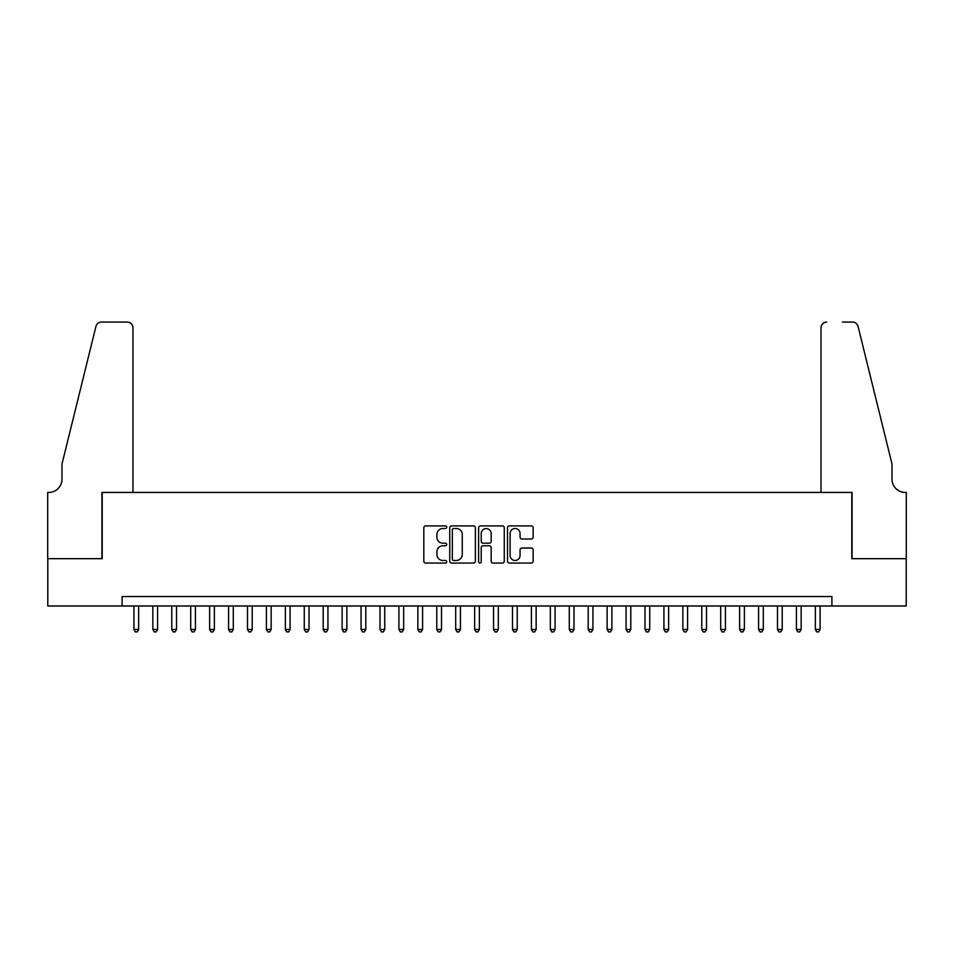 <?xml version="1.0" encoding="UTF-8"?>
<svg xmlns="http://www.w3.org/2000/svg" width="954" height="954" viewBox="0 0 954 954"><rect width="100%" height="100%" fill="white"/><g stroke="black" fill="none" stroke-linecap="round" stroke-linejoin="round"><path stroke-width="1.43" d="M446.71 527.204A1.3 1.3 0 0 0 445.411 525.904L425.675 525.904A1.86 1.86 0 0 0 423.814 527.753L423.814 561.202A1.86 1.86 0 0 0 425.675 563.063L445.411 563.063A1.3 1.3 0 0 0 446.71 561.763A1.3 1.3 0 0 0 445.411 560.463L442.859 560.463A5.951 5.951 0 0 1 436.92 554.512L436.92 551.722A5.951 5.951 0 0 1 442.859 545.783L445.411 545.783A1.3 1.3 0 0 0 446.71 544.484A1.3 1.3 0 0 0 445.411 543.184L442.859 543.184A5.951 5.951 0 0 1 436.92 537.233L436.92 534.443A5.951 5.951 0 0 1 442.859 528.504L445.411 528.504A1.3 1.3 0 0 0 446.71 527.204M531.295 538.998A1.86 1.86 0 0 0 533.155 537.138L533.155 527.753A1.86 1.86 0 0 0 531.295 525.904L509.376 525.904A1.86 1.86 0 0 0 507.516 527.753L507.516 561.202A1.86 1.86 0 0 0 509.376 563.063L531.295 563.063A1.86 1.86 0 0 0 533.155 561.202L533.155 549.874A1.86 1.86 0 0 0 531.295 548.013L521.921 548.013A1.86 1.86 0 0 0 520.061 549.874L520.061 555.49A4.973 4.973 0 0 1 515.088 560.463A4.973 4.973 0 0 1 510.116 555.49L510.116 533.477A4.973 4.973 0 0 1 515.088 528.504A4.973 4.973 0 0 1 520.061 533.477L520.061 537.138A1.86 1.86 0 0 0 521.921 538.998L531.295 538.998M122.088 605.993L47.795 605.993L47.795 558.674L102.209 558.674L102.209 492.431L851.791 492.431L851.791 558.674L906.205 558.674L906.205 605.993L831.912 605.993L831.912 596.536L122.088 596.536L122.088 605.993L831.912 605.993M475.378 527.753A1.86 1.86 0 0 0 473.518 525.904L451.588 525.904A1.86 1.86 0 0 0 449.739 527.753L449.739 561.202A1.86 1.86 0 0 0 451.588 563.063L473.518 563.063A1.86 1.86 0 0 0 475.378 561.202L475.378 527.753M480.482 525.904L502.412 525.904A1.86 1.86 0 0 1 504.261 527.753L504.261 561.202A1.86 1.86 0 0 1 502.412 563.063L493.027 563.063A1.86 1.86 0 0 1 491.167 561.202L491.167 547.644A1.86 1.86 0 0 0 489.307 545.783L483.082 545.783A1.86 1.86 0 0 0 481.221 547.644L481.221 561.763A1.3 1.3 0 0 1 479.922 563.063A1.3 1.3 0 0 1 478.622 561.763L478.622 527.753A1.86 1.86 0 0 1 480.482 525.904M453.639 528.504A1.3 1.3 0 0 0 452.339 529.804L452.339 559.163A1.3 1.3 0 0 0 453.639 560.463L456.334 560.463A5.951 5.951 0 0 0 462.273 554.512L462.273 534.443A5.951 5.951 0 0 0 456.334 528.504L453.639 528.504M491.167 533.56A4.973 4.973 0 0 0 486.194 528.599A4.973 4.973 0 0 0 481.221 533.56L481.221 541.323A1.86 1.86 0 0 0 483.082 543.184L489.307 543.184A1.86 1.86 0 0 0 491.167 541.323L491.167 533.56M133.918 605.993L133.918 629.473L138.652 629.473L138.652 605.993M138.652 629.473L137.233 631.93L135.337 631.93L133.918 629.473M132.976 492.431L132.976 327.747A5.676 5.676 0 0 0 127.299 322.07L101.458 322.07A5.676 5.676 0 0 0 95.949 326.387L61.986 464.038L61.986 479.182A13.249 13.249 0 0 1 48.737 492.431L47.7 492.431L47.7 558.674L101.935 558.674L101.935 492.431L132.976 492.431L132.976 327.747C132.618 324.324 130.722 322.428 127.299 322.07L111.582 322.07M95.949 326.387C97.391 323.275 97.391 323.275 95.949 326.387C97.391 323.275 97.391 323.275 95.949 326.387M61.986 479.182A13.249 13.249 0 0 1 48.737 492.431M821.024 492.431L821.024 327.747L821.024 492.431L852.065 492.431L852.065 558.674L906.3 558.674L906.3 492.431L905.263 492.431A13.249 13.249 0 0 1 892.014 479.182A13.249 13.249 0 0 0 905.263 492.431M881.603 421.823L858.051 326.387L892.014 464.038L892.014 479.182M842.418 322.07L852.542 322.07A5.676 5.676 0 0 1 858.051 326.387C856.609 323.275 856.609 323.275 858.051 326.387C856.609 323.275 856.609 323.275 858.051 326.387M826.701 322.07A5.676 5.676 0 0 0 821.024 327.747C821.382 324.324 823.278 322.428 826.701 322.07M152.843 605.993L152.843 629.473L157.577 629.473L157.577 605.993M157.577 629.473L156.158 631.93L154.274 631.93L152.843 629.473M171.78 605.993L171.78 629.473L176.514 629.473L176.514 605.993M176.514 629.473L175.095 631.93L173.199 631.93L171.78 629.473M190.705 605.993L190.705 629.473L195.439 629.473L195.439 605.993M195.439 629.473L194.02 631.93L192.124 631.93L190.705 629.473M209.63 605.993L209.63 629.473L214.364 629.473L214.364 605.993M214.364 629.473L212.945 631.93L211.049 631.93L209.63 629.473M228.566 605.993L228.566 629.473L233.289 629.473L233.289 605.993M233.289 629.473L231.87 631.93L229.986 631.93L228.566 629.473M247.491 605.993L247.491 629.473L252.226 629.473L252.226 605.993M252.226 629.473L250.807 631.93L248.911 631.93L247.491 629.473M266.416 605.993L266.416 629.473L271.151 629.473L271.151 605.993M271.151 629.473L269.732 631.93L267.835 631.93L266.416 629.473M285.353 605.993L285.353 629.473L290.076 629.473L290.076 605.993M290.076 629.473L288.657 631.93L286.772 631.93L285.353 629.473M304.278 605.993L304.278 629.473L309.013 629.473L309.013 605.993M309.013 629.473L307.593 631.93L305.697 631.93L304.278 629.473M323.203 605.993L323.203 629.473L327.937 629.473L327.937 605.993M327.937 629.473L326.518 631.93L324.622 631.93L323.203 629.473M342.128 605.993L342.128 629.473L346.862 629.473L346.862 605.993M346.862 629.473L345.443 631.93L343.559 631.93L342.128 629.473M361.065 605.993L361.065 629.473L365.799 629.473L365.799 605.993M365.799 629.473L364.38 631.93L362.484 631.93L361.065 629.473M379.99 605.993L379.99 629.473L384.724 629.473L384.724 605.993M384.724 629.473L383.305 631.93L381.409 631.93L379.99 629.473M398.915 605.993L398.915 629.473L403.649 629.473L403.649 605.993M403.649 629.473L402.23 631.93L400.334 631.93L398.915 629.473M417.852 605.993L417.852 629.473L422.586 629.473L422.586 605.993M422.586 629.473L421.155 631.93L419.271 631.93L417.852 629.473M436.777 605.993L436.777 629.473L441.511 629.473L441.511 605.993M441.511 629.473L440.092 631.93L438.196 631.93L436.777 629.473M455.702 605.993L455.702 629.473L460.436 629.473L460.436 605.993M460.436 629.473L459.017 631.93L457.121 631.93L455.702 629.473M474.639 605.993L474.639 629.473L479.361 629.473L479.361 605.993M479.361 629.473L477.942 631.93L476.058 631.93L474.639 629.473M493.564 605.993L493.564 629.473L498.298 629.473L498.298 605.993M498.298 629.473L496.879 631.93L494.983 631.93L493.564 629.473M512.489 605.993L512.489 629.473L517.223 629.473L517.223 605.993M517.223 629.473L515.804 631.93L513.908 631.93L512.489 629.473M531.414 605.993L531.414 629.473L536.148 629.473L536.148 605.993M536.148 629.473L534.729 631.93L532.845 631.93L531.414 629.473M550.351 605.993L550.351 629.473L555.085 629.473L555.085 605.993M555.085 629.473L553.666 631.93L551.77 631.93L550.351 629.473M569.276 605.993L569.276 629.473L574.01 629.473L574.01 605.993M574.01 629.473L572.591 631.93L570.695 631.93L569.276 629.473M588.201 605.993L588.201 629.473L592.935 629.473L592.935 605.993M592.935 629.473L591.516 631.93L589.62 631.93L588.201 629.473M607.138 605.993L607.138 629.473L611.872 629.473L611.872 605.993M611.872 629.473L610.441 631.93L608.557 631.93L607.138 629.473M626.062 605.993L626.062 629.473L630.797 629.473L630.797 605.993M630.797 629.473L629.378 631.93L627.482 631.93L626.062 629.473M644.987 605.993L644.987 629.473L649.722 629.473L649.722 605.993M649.722 629.473L648.303 631.93L646.407 631.93L644.987 629.473M663.924 605.993L663.924 629.473L668.647 629.473L668.647 605.993M668.647 629.473L667.228 631.93L665.343 631.93L663.924 629.473M682.849 605.993L682.849 629.473L687.584 629.473L687.584 605.993M687.584 629.473L686.164 631.93L684.268 631.93L682.849 629.473M701.774 605.993L701.774 629.473L706.509 629.473L706.509 605.993M706.509 629.473L705.089 631.93L703.193 631.93L701.774 629.473M720.711 605.993L720.711 629.473L725.434 629.473L725.434 605.993M725.434 629.473L724.014 631.93L722.13 631.93L720.711 629.473M739.636 605.993L739.636 629.473L744.37 629.473L744.37 605.993M744.37 629.473L742.951 631.93L741.055 631.93L739.636 629.473M758.561 605.993L758.561 629.473L763.295 629.473L763.295 605.993M763.295 629.473L761.876 631.93L759.98 631.93L758.561 629.473M777.486 605.993L777.486 629.473L782.22 629.473L782.22 605.993M782.22 629.473L780.801 631.93L778.905 631.93L777.486 629.473M796.423 605.993L796.423 629.473L801.157 629.473L801.157 605.993M801.157 629.473L799.726 631.93L797.842 631.93L796.423 629.473M815.348 605.993L815.348 629.473L820.082 629.473L820.082 605.993M820.082 629.473L818.663 631.93L816.767 631.93L815.348 629.473"/></g></svg>
